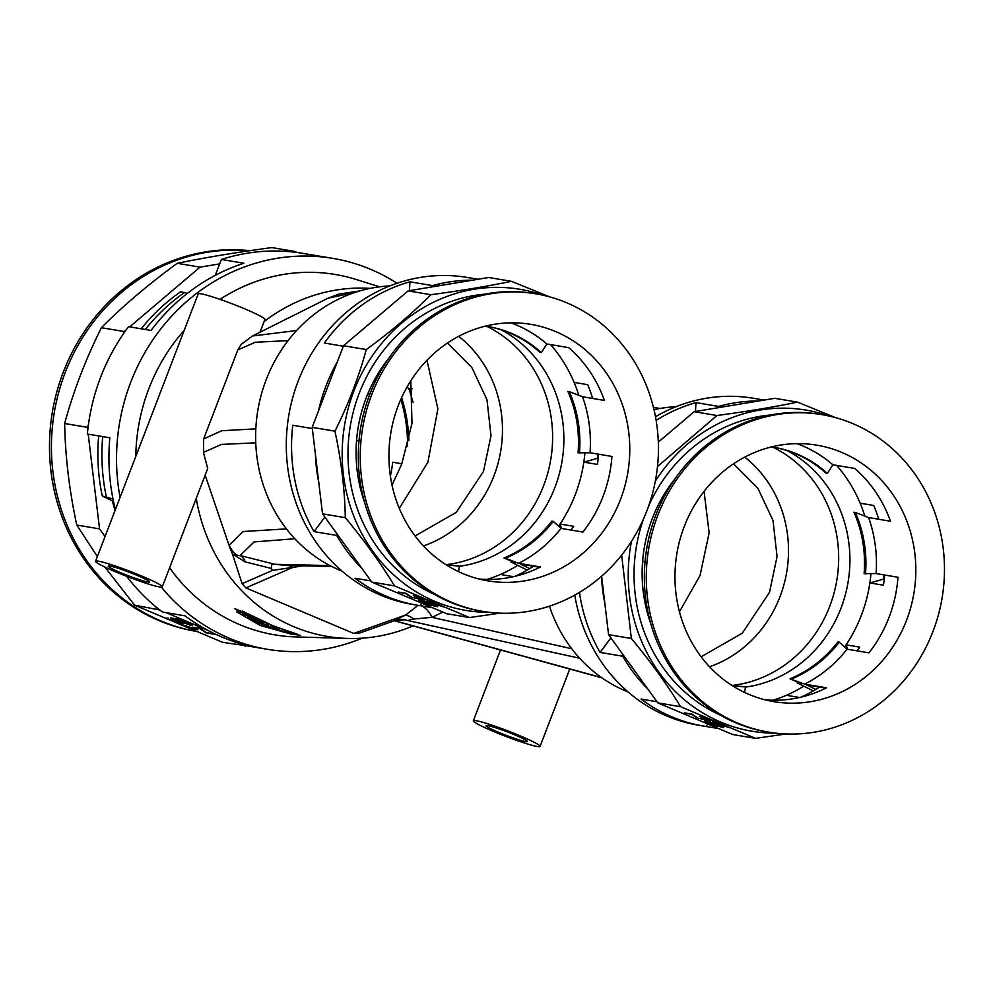 <?xml version="1.0" encoding="UTF-8"?>
<svg xmlns="http://www.w3.org/2000/svg" width="994" height="994" viewBox="0 0 994 994"><rect width="100%" height="100%" fill="white"/><g stroke="black" fill="none" stroke-linecap="round" stroke-linejoin="round"><path stroke-width="1.49" d="M265.224 624.903L259.198 623.002L266.777 625.81M268.069 625.04L267.063 625.661M266.64 624.431L266.38 625.114M242.536 611.832L234.634 608.626L242.536 611.832M242.287 613.745L250.836 616.976L244.922 614.752L246.549 614.404L244.064 612.826L238.013 610.962L243.965 613.373L242.287 613.745M249.469 618.007L257.545 620.641L251.817 617.535L247.469 616.864L249.469 618.007L249.78 617.349M255.346 620.84L263.919 623.735L258.428 621.088L252.227 619.51L257.657 622.269L255.346 620.84L255.632 620.169M370.153 288.384A175.565 162.233 99.5 0 0 264.093 321.621M196.253 498.367A175.565 162.233 99.5 0 0 293.652 626.642A175.565 162.233 99.5 0 0 347.788 638.434A175.565 162.233 99.5 0 0 412.535 626.096M347.788 638.434L296.063 636.93A182.71 168.831 -80.5 0 1 239.728 624.654A182.71 168.831 -80.5 0 1 169.601 567.798M135.78 456.507A182.71 168.831 -80.5 0 1 184.201 330.331M220.009 299.38A182.71 168.831 -80.5 0 1 356.101 279.463L379.559 286.819M236.771 611.956L260.155 625.412L291.876 634.309L260.9 625.437L236.771 611.956M249.606 615.733L272.604 625.872L297.069 634.11L273.313 625.897L242.225 611.037L249.606 615.733L249.941 615.087L253.321 616.628M362.189 638.173A198.179 183.132 -80.5 0 1 267.262 649.281A198.179 183.132 -80.5 0 1 229.303 638.235A198.179 183.132 -80.5 0 1 161.351 587.143M120.063 497.435A198.179 183.132 -80.5 0 1 332.928 258.39A198.179 183.132 -80.5 0 1 370.874 269.436A198.179 183.132 -80.5 0 1 397.091 283.278M126.698 576.334A198.179 183.132 99.5 0 0 155.723 606.7A198.179 183.132 99.5 0 0 159.872 610.03A198.179 183.132 99.5 0 0 162.507 612.043L184.996 615.82A198.179 183.132 99.5 0 0 221.699 636.955A198.179 183.132 99.5 0 0 259.658 648.001L267.262 649.281M240.063 643.503L239.629 644.621L257.197 647.566M332.928 258.39L325.324 257.111A198.179 183.132 99.5 0 0 322.851 256.713L300.35 252.936A198.179 183.132 99.5 0 0 297.119 252.476A198.179 183.132 99.5 0 0 291.938 251.867A198.179 183.132 99.5 0 0 221.389 259.471L215.3 275.313M126.337 329.697A198.179 183.132 99.5 0 0 123.132 334.245L124.175 331.524L126.337 329.697A198.179 183.132 99.5 0 1 128.561 326.678L151.063 330.455A198.179 183.132 99.5 0 1 243.878 263.248L221.389 259.471M123.132 334.245A198.179 183.132 99.5 0 0 88.441 424.612A198.179 183.132 99.5 0 0 87.745 430.216A198.179 183.132 99.5 0 0 87.36 434.018L109.849 437.795A198.179 183.132 99.5 0 0 115.403 509.562M112.322 500.889A176.82 163.389 99.5 0 0 115.093 510.369M197.98 629.848L189.195 627.052L194.625 629.985L185.754 626.916L182.411 624.816L197.98 629.848M247.021 645.864L222.594 642.31L134.6 605.147L104.867 567.065M245.369 646.137L243.182 645.218M239.927 643.839L236.696 642.472M207.249 630.034L166.06 612.639M159.872 610.03L134.6 605.147M199.521 627.885L206.118 632.42L214.779 634.334L206.031 632.867L199.421 628.332L192.563 627.177L199.521 627.885M179.181 619.299L189.171 623.598C192.389 625.164 192.985 625.773 190.972 625.425L170.434 617.833L179.181 619.299M192.128 625.412L190.14 624.505M177.914 622.903L173.664 620.641L181.082 623.176L171.192 618.989L179.342 621.859L182.859 623.921L178.746 622.642L179.777 623.673L166.048 617.933L177.914 622.903L178.51 622.207M181.082 623.176L181.579 622.48M291.938 251.867L294.622 251.42L297.119 252.476M129.68 326.864L200.03 267.137L219.699 263.87M87.745 430.216L87.397 427.333L88.441 424.612M105.066 536.511L99.549 528.883L88.218 434.167M97.362 556.553L76.774 525.056C69.356 490.738 65.306 456.88 64.635 423.506C73.481 391.04 85.745 359.107 101.4 327.697C123.231 305.73 148.516 284.272 177.255 263.311C205.311 257.521 236.845 252.277 271.847 247.593L294.622 251.42M200.03 267.137L177.255 263.311M124.175 331.524L101.4 327.697M87.397 427.333L64.635 423.506M99.549 528.883L76.774 525.056M157.375 608.974L155.723 606.7M173.279 618.305L181.281 622.12L189.195 624.667L190.339 623.971M187.394 622.791L180.063 619.896L173.118 618.728M189.195 624.667C190.836 624.94 190.202 624.394 187.307 623.027M190.14 627.425L184.163 625.574L192.799 629.214L193.408 628.531M192.799 629.214L190.065 627.624M270.666 626.792L269.958 626.369M291.913 634.16L300.499 635.315L291.913 634.16M282.979 631.762L291.925 633.501L279.687 630.942L285.502 632.606L282.979 631.762L283.153 631.053M276.841 629.848L282.072 630.743L273.574 628.916L279.028 630.743L276.841 629.848L277.04 629.152M274.717 628.891L278.767 629.662L273.387 627.723L267.063 626.444L274.717 628.891L274.928 628.196M248.177 614.019L249.941 615.087M236.858 609.31L236.497 609.931M244.313 612.739L243.965 613.373M242.635 613.112L245.033 614.59L244.71 615.236M246.885 613.758L244.922 614.752M240.051 611.447L239.703 612.08M254.75 618.666L254.452 619.324M256.638 619.672L256.353 620.331M252.749 617.572L252.439 618.231M257.086 620.529L256.787 621.2M260.291 622.095L260.018 622.778M258.266 620.815L257.98 621.486M259.521 621.126L259.235 621.797M262.975 622.778L262.702 623.462M257.943 621.598L257.657 622.269M266.454 625.412L266.218 626.108M261.584 623.3L261.323 623.983M271.884 627.077L271.648 627.773M273.114 627.313L272.89 628.009M274.481 627.574L274.257 628.27M277.748 628.742L277.537 629.451M269.386 626.58L269.15 627.276M279.215 630.034L279.028 630.743M284.657 631.277L284.483 631.985M288.061 632.196L287.912 632.917M285.862 631.463L285.7 632.172M287.167 631.65L286.993 632.37M290.832 632.606L290.683 633.327M285.663 631.886L285.502 632.606M292.385 633.315L292.236 634.035M294.41 633.936L294.274 634.657M294.969 633.75L294.833 634.47M295.218 633.65L295.081 634.383M288.782 632.681L288.62 633.402M446.691 564.592A125.244 115.739 99.5 0 0 550.751 459.563A125.244 115.739 99.5 0 0 486.712 326.293M423.469 545.967A119.069 110.023 99.5 0 0 500.69 451.152A119.069 110.023 99.5 0 0 458.694 336.32M459.39 566.294A125.244 115.739 99.5 0 0 561.809 462.595A125.244 115.739 99.5 0 0 501.2 329.834M578.794 395.314A141.819 131.046 99.5 0 0 574.097 382.379A141.819 131.046 99.5 0 0 550.564 344.595M558.591 526.186A141.819 131.046 99.5 0 0 560.057 524.037A141.819 131.046 99.5 0 0 583.813 462.135A141.819 131.046 99.5 0 0 584.894 452.904M486.911 579.427A141.819 131.046 99.5 0 0 500.355 574.47A141.819 131.046 99.5 0 0 517.427 565.536M421.891 603.234L419.878 605.644A165.762 153.175 -80.5 0 1 417.629 605.284A165.762 153.175 -80.5 0 1 385.883 596.052A165.762 153.175 -80.5 0 1 355.032 578.259L370.961 580.931M500.355 574.47L513.488 576.682M561.61 528.473L560.057 524.037L573.662 526.323A141.819 131.046 -80.5 0 1 571.078 530.063M533.492 566.257A141.819 131.046 -80.5 0 1 514.88 576.358M598.587 454.208A141.819 131.046 -80.5 0 1 597.419 464.422L583.813 462.135L597.406 458.358A165.762 153.175 -80.5 0 0 597.854 454.084M574.097 382.379L587.702 384.666A141.819 131.046 -80.5 0 1 592.66 398.445M549.471 296.808L511.475 281.327L488.7 277.5L408.124 290.882L343.514 345.738L318.478 410.957A165.762 153.175 -80.5 0 1 337.214 362.127M478.002 279.277L470.299 277.972A165.762 153.175 -80.5 0 1 472.548 278.332L467.292 277.45A165.762 153.175 99.5 0 0 292.609 398.072A165.762 153.175 99.5 0 0 380.627 595.157A165.762 153.175 99.5 0 0 412.361 604.402L417.629 605.284M361.891 568.369A165.762 153.175 -80.5 0 1 336.668 535.418L337.165 534.126L371.781 582.074L394.556 585.901L469.516 617.56L500.032 613.149M324.864 517.079L314.029 531.616L336.668 535.418M314.029 531.616A165.762 153.175 -80.5 0 1 292.77 425.258L312.327 428.551M343.328 346.223L324.33 343.029A165.762 153.175 -80.5 0 1 409.926 281.811L432.564 285.613A165.762 153.175 -80.5 0 1 472.523 280.184M472.548 278.332A165.762 153.175 -80.5 0 1 474.797 278.73M432.688 607.794L419.878 605.644M598.189 458.495L597.406 458.358M318.478 410.957L312.178 427.345L322.528 513.848L337.165 534.126M434.515 594.412A156.555 144.664 -80.5 0 1 350.323 425.892A156.555 144.664 -80.5 0 1 484.948 294.137M542.948 295.206A162.817 150.454 99.5 0 0 352.211 395.525A162.817 150.454 99.5 0 0 434.838 601.358A162.817 150.454 99.5 0 0 489.682 612.354M511.475 281.327C487.569 286.26 460.719 290.72 430.887 294.709C412.299 313.421 390.766 331.71 366.277 349.553C358.71 377.273 348.273 404.483 334.953 431.172C341.277 460.408 344.732 489.247 345.303 517.675C364.562 540.835 380.975 563.586 394.556 585.901M427.383 600.115L419.319 597.518L424.326 600.202L413.268 595.53L427.383 600.115M371.781 582.074L446.741 613.733L469.516 617.56M411.864 597.767L405.999 593.741L398.308 592.039L406.074 593.343L411.951 597.382L419.642 599.071L412.013 597.394M429.942 605.408L421.071 601.581C418.213 600.19 417.679 599.655 419.468 599.966L437.72 606.713L430.091 605.023M418.437 599.978L419.468 599.966M428.029 601.494L437.646 605.781L429.309 602.911L426.289 601.047L439.137 605.234L431.731 601.904L443.709 606.961L427.619 601.743L427.88 601.047M408.124 290.882L430.887 294.709M343.514 345.738L366.277 349.553M322.528 513.848L345.303 517.675M312.178 427.345L334.953 431.172M432.564 285.613L432.067 286.906M409.926 281.811L409.429 290.67M388.878 358.138A141.819 131.046 99.5 0 0 364.624 502.529M421.332 600.898C418.474 599.506 417.94 598.972 419.729 599.283M428.141 602.724L420.263 600.637L420.524 599.954M435.409 605.731L428.079 602.886M421.158 600.351L422.723 602.091L429.159 604.874L435.335 605.905M420.213 597.879L414.796 596.189L422.711 599.531L423.27 598.835M422.711 599.531L420.139 598.053M342.011 571.115A147.435 136.24 -80.5 0 1 339.526 570.096A147.435 136.24 -80.5 0 1 258.08 408.932A147.435 136.24 -80.5 0 1 389.909 285.924M732.74 685.4A125.244 115.739 99.5 0 0 836.799 580.372A125.244 115.739 99.5 0 0 772.76 447.101M709.517 666.775A119.069 110.023 99.5 0 0 786.739 571.96A119.069 110.023 99.5 0 0 744.742 457.128M745.438 687.102A125.244 115.739 99.5 0 0 847.857 583.403A125.244 115.739 99.5 0 0 787.248 450.642M864.842 516.122A141.819 131.046 99.5 0 0 860.145 503.188A141.819 131.046 99.5 0 0 836.613 465.403M844.639 646.995A141.819 131.046 99.5 0 0 846.105 644.845A141.819 131.046 99.5 0 0 869.862 582.944A141.819 131.046 99.5 0 0 870.943 573.712M772.959 700.236A141.819 131.046 99.5 0 0 786.403 695.291A141.819 131.046 99.5 0 0 803.475 686.345M707.939 724.042L705.926 726.452A165.762 153.175 -80.5 0 1 703.677 726.092A165.762 153.175 -80.5 0 1 671.932 716.86A165.762 153.175 -80.5 0 1 641.08 699.068L657.009 701.739M786.403 695.291L799.536 697.49M847.658 649.281L846.105 644.845L859.711 647.131A141.819 131.046 -80.5 0 1 857.126 650.871M819.541 687.065A141.819 131.046 -80.5 0 1 800.928 697.167M884.635 575.017A141.819 131.046 -80.5 0 1 883.467 585.23L869.862 582.944L883.455 579.167A165.762 153.175 -80.5 0 0 883.902 574.892M860.145 503.188L873.751 505.474A141.819 131.046 -80.5 0 1 878.708 519.253M835.519 417.629L797.523 402.135L774.748 398.308L694.172 411.69L658.326 442.119M764.051 400.085L756.347 398.793A165.762 153.175 -80.5 0 1 758.596 399.141L753.34 398.259A165.762 153.175 99.5 0 0 655.493 416.722M574.743 595.108A165.762 153.175 99.5 0 0 666.676 715.966A165.762 153.175 99.5 0 0 698.422 725.21L703.677 726.092M647.939 689.177A165.762 153.175 -80.5 0 1 622.716 656.226L623.213 654.934L657.829 702.882L680.604 706.709L755.564 738.368L786.092 733.957M610.912 637.887L600.078 652.424L622.716 656.226M600.078 652.424A165.762 153.175 -80.5 0 1 579.44 592.399M656.139 420.4A165.762 153.175 -80.5 0 1 695.974 402.62L718.612 406.422A165.762 153.175 -80.5 0 1 758.571 400.992M758.596 399.141A165.762 153.175 -80.5 0 1 760.845 399.538M718.737 728.602L705.926 726.452M884.238 579.303L883.455 579.167M601.594 576.209L608.577 634.657L623.213 654.934M720.563 715.22A156.555 144.664 -80.5 0 1 643.478 518.992M648.672 505.921A156.555 144.664 -80.5 0 1 771.009 414.945M631.463 541.345A162.817 150.454 99.5 0 0 720.886 722.166A162.817 150.454 99.5 0 0 775.73 733.162M829.008 416.014A162.817 150.454 99.5 0 0 655.319 481.233M797.523 402.135C773.618 407.068 746.767 411.528 716.947 415.517L657.494 466.559M621.66 555.099L631.352 638.483C650.61 661.644 667.024 684.394 680.604 706.709M713.431 720.923L705.367 718.327L710.375 721.01L699.316 716.339L713.431 720.923M657.829 702.882L732.789 734.541L755.564 738.368M697.912 718.575L692.06 714.549L684.357 712.847L692.122 714.152L697.999 718.19L705.69 719.88L698.061 718.202M715.991 726.216L707.119 722.389C704.261 720.998 703.727 720.464 705.516 720.774L723.769 727.521L716.14 725.831M704.485 720.787L705.516 720.774M714.077 722.303L723.694 726.589L715.357 723.719L712.338 721.855L725.185 726.042L717.78 722.713L729.758 727.782L713.667 722.551L713.928 721.855M694.172 411.69L716.947 415.517M608.577 634.657L631.352 638.483M718.612 406.422L718.115 407.714M695.974 402.62L695.477 411.479M674.926 478.946A141.819 131.046 99.5 0 0 650.672 623.337M707.38 721.706C704.522 720.315 703.988 719.78 705.777 720.091M714.189 723.533L706.312 721.445L706.572 720.762M721.458 726.539L714.127 723.694M707.206 721.159L708.772 722.899L715.208 725.682L721.395 726.713M706.262 718.687L700.845 716.997L708.759 720.339L709.318 719.644M708.759 720.339L706.187 718.861M628.059 691.923A147.435 136.24 -80.5 0 1 625.574 690.905A147.435 136.24 -80.5 0 1 549.433 606.178M654.002 409.652A147.435 136.24 -80.5 0 1 675.957 406.732M137.259 575.451A22.104 1.814 21 0 1 149.56 581.975A22.104 1.814 21 0 1 120.597 572.656A22.104 1.814 21 0 1 108.296 566.133A22.104 1.814 21 0 1 137.259 575.451M515.029 735.001A22.104 1.814 21 0 1 527.329 741.524A22.104 1.814 21 0 1 498.367 732.205A22.104 1.814 21 0 1 486.054 725.682A22.104 1.814 21 0 1 515.029 735.001M259.993 332.307L264.901 319.521A35.734 2.932 -159 0 0 245.021 308.972A35.734 2.932 -159 0 0 198.191 293.913L95.561 561.25A35.734 2.932 -159 0 0 115.453 571.786A35.734 2.932 -159 0 0 162.283 586.858A35.734 2.932 -159 0 0 142.39 576.321A35.734 2.932 -159 0 0 95.561 561.25M520.16 735.858A35.734 2.932 -159 0 0 473.33 720.799A35.734 2.932 -159 0 0 493.223 731.336A35.734 2.932 -159 0 0 540.053 746.407A35.734 2.932 -159 0 0 520.16 735.858M447.486 343.017L471.877 367.531L486.973 399.7L490.999 435.757L483.482 471.479L456.246 512.37L415.07 535.977M399.29 508.369L427.942 462.148L437.882 408.932L426.998 360.226M704.063 491.371L709.132 532.883L700.012 575.588L679.449 611.745M701.118 656.785L742.294 633.178L769.53 592.287L777.047 556.578L773.021 520.521L757.925 488.352L733.535 463.825M255.744 442.827L221.5 444.405L203.435 452.394L203.646 438.926L237.814 349.925L241.219 344.322L252.501 335.984L296.61 330.53M203.646 438.926L221.761 430.725L255.818 428.861M288.074 340.644L255.272 342.247L237.814 349.925M579.626 658.227L404.384 619.796A11.046 10.847 86.1 0 0 402.98 619.337M442.902 612.118L431.955 617.336L413.827 619.038A22.104 20.949 15 0 0 405.676 614.988L394.879 620.542C394.643 619.858 398.246 619.56 405.664 619.647L405.502 619.61M394.481 620.678L601.581 677.597M309.072 564.99L272.567 570.37L271.188 568.419L271.871 564.232L329.933 565.574M294.808 538.76L254.141 541.904L240.063 555.522L273.984 564.07M205.162 475.157L229.8 547.57L229.154 545.433L243.058 531.517L286.396 528.883M162.283 586.858L207.709 468.509L203.435 452.394M354.933 292.46L328.157 298.15L338.606 294.162L360.052 290.869M359.219 633.103L353.69 633.427L405.676 614.988L418.027 605.358M277.04 564.555L287.08 565.499A22.104 14.438 -91.7 0 1 292.944 567.375L245.891 587.901L353.69 633.427M245.891 587.901L242.114 583.652L272.567 570.37M271.188 568.419L245.009 561.846L232.41 553.906L242.114 583.652M232.41 553.906L229.8 547.57M422.09 606.017A22.104 19.532 65.8 0 1 431.955 617.336L571.724 648.747M229.154 545.433C233.081 552.801 236.721 556.155 240.063 555.522A11.046 9.132 104.1 0 1 245.009 561.846M287.08 565.499L331.673 566.468M413.827 619.038L408.733 620.169M271.871 564.232A11.046 9.132 104.1 0 0 269.958 563.014M249.755 250.687A192.289 177.69 99.5 0 0 63.256 372.253A192.289 177.69 99.5 0 0 194.874 631.14M249.221 250.774A192.289 177.69 99.5 0 0 65.194 372.576A192.289 177.69 99.5 0 0 194.774 631.103M379.186 371.793A158.767 146.714 -80.5 0 1 379.696 372.924M401.849 463.763L392.729 462.222A158.767 146.714 99.5 0 1 390.381 476.213M369.321 395.513A158.767 146.714 99.5 0 0 368.451 392.282M113.85 506.344L114.645 506.468M407.565 446.07A148.454 137.184 99.5 0 0 400.831 399.339M408.907 440.752A148.454 137.184 99.5 0 0 401.601 397.612M413.082 402.408A158.767 146.714 99.5 0 0 408.696 388.281L412.1 388.853M406.77 387.474L408.696 388.281M113.018 499.05L102.283 495.994L113.515 501.461M102.717 436.602A188.599 174.285 99.5 0 0 106.321 496.677M98.679 435.919A188.599 174.285 99.5 0 0 102.283 495.994M114.074 503.995L113.13 503.834M141.223 328.803A188.599 174.285 99.5 0 1 180.697 291.714L187.431 293.354M184.735 292.398A188.599 174.285 99.5 0 0 145.261 329.474M657.817 515.314A160.978 148.752 -80.5 0 1 822.063 414.66A160.978 148.752 -80.5 0 1 932.956 631.513A160.978 148.752 -80.5 0 1 768.722 732.168A160.978 148.752 -80.5 0 1 657.817 515.314M768.722 732.168L766.784 731.845A160.978 148.752 -80.5 0 1 655.878 514.991A160.978 148.752 -80.5 0 1 820.112 414.336L822.063 414.66M645.056 561.548L642.621 561.138M764.448 699.652L765.902 699.888A130.028 120.162 99.5 0 0 826.536 687.811L804.655 684.133L790.006 678.803L801.263 683.561L797.089 682.866L813.316 690.892M790.006 678.803A120.821 111.651 -80.5 0 0 837.892 641.938L839.271 642.161L847.062 649.181A130.028 120.162 -80.5 0 1 804.655 684.133M847.062 649.181L868.942 652.859A130.028 120.162 -80.5 0 0 889.021 617.411A130.028 120.162 -80.5 0 0 897.967 577.253L876.087 573.575L864.109 573.625A120.821 111.651 -80.5 0 0 853.945 512.233L855.337 512.469A120.821 111.651 -80.5 0 1 865.501 573.861M906.516 620.343A130.028 120.162 -80.5 0 1 773.854 701.652A130.028 120.162 -80.5 0 1 684.27 526.485A130.028 120.162 -80.5 0 1 816.931 445.175A130.028 120.162 -80.5 0 1 906.516 620.343M855.337 512.469L868.594 517.551A130.028 120.162 -80.5 0 1 876.087 573.575M868.594 517.551L890.475 521.229A130.028 120.162 99.5 0 0 854.741 468.447L832.86 464.77L827.406 473.43L826.014 473.194A120.821 111.651 -80.5 0 0 773.332 447.201M796.952 443.647A130.028 120.162 -80.5 0 1 832.86 464.77M839.271 642.161A120.821 111.651 -80.5 0 1 791.398 679.039M798.232 682.282A130.028 120.162 -80.5 0 1 797.089 682.866M815.813 689.414L806.382 684.854L825.877 688.134M771.53 446.915A120.821 111.651 -80.5 0 1 774.028 447.312A120.821 111.651 -80.5 0 1 827.406 473.43M668.08 489.644L667.633 488.899M666.899 490.005L667.546 490.564M733.299 685.5A120.821 111.651 -80.5 0 0 744.084 686.655L745.463 686.891A120.821 111.651 -80.5 0 1 733.994 685.624A120.821 111.651 -80.5 0 1 731.509 685.164M745.463 686.891L744.605 692.458M604.563 601.904L604.563 601.904A157.288 145.348 -80.5 0 1 601.519 576.271M642.596 561.473L645.031 561.871M646.908 510.705A160.978 148.752 -80.5 0 1 482.674 611.36A160.978 148.752 -80.5 0 1 371.768 394.506A160.978 148.752 -80.5 0 1 536.014 293.851A160.978 148.752 -80.5 0 1 646.908 510.705M482.674 611.36L480.736 611.037A160.978 148.752 -80.5 0 1 369.83 394.183A160.978 148.752 -80.5 0 1 534.064 293.528L536.014 293.851M553.223 521.353A120.821 111.651 -80.5 0 1 505.35 558.23L503.958 557.994A120.821 111.651 -80.5 0 0 551.844 521.129L553.223 521.353L561.014 528.373L582.894 532.051A130.028 120.162 99.5 0 0 602.973 496.602A130.028 120.162 99.5 0 0 611.919 456.445L590.038 452.767L578.061 452.817A120.821 111.651 -80.5 0 0 567.897 391.425L569.289 391.661A120.821 111.651 -80.5 0 1 579.452 453.053M569.289 391.661L582.546 396.743A130.028 120.162 -80.5 0 1 590.038 452.767M582.546 396.743L604.427 400.42A130.028 120.162 99.5 0 0 568.692 347.639L546.812 343.961L541.357 352.621L539.966 352.385A120.821 111.651 -80.5 0 0 487.284 326.38M510.891 322.839A130.028 120.162 -80.5 0 1 546.812 343.961M398.221 405.676A130.028 120.162 -80.5 0 1 530.883 324.367A130.028 120.162 -80.5 0 1 620.467 499.535A130.028 120.162 -80.5 0 1 487.805 580.844A130.028 120.162 -80.5 0 1 398.221 405.676M359.008 440.74L356.573 440.33M478.4 578.843L479.853 579.08A130.028 120.162 99.5 0 0 540.475 566.99L518.607 563.325L505.35 558.23M561.014 528.373A130.028 120.162 -80.5 0 1 518.607 563.325M382.031 368.836L381.584 368.091M380.851 369.196L381.497 369.756M318.515 481.096A157.288 145.348 -80.5 0 1 315.433 454.556M356.548 440.653L358.983 441.063M447.25 564.691A120.821 111.651 -80.5 0 0 458.023 565.847L459.414 566.083A120.821 111.651 -80.5 0 1 447.946 564.803A120.821 111.651 -80.5 0 1 445.461 564.356M459.414 566.083L458.557 571.649M503.958 557.994L515.203 562.753L511.04 562.045L527.255 570.084M512.183 561.473A130.028 120.162 -80.5 0 1 511.04 562.045M529.765 568.605L520.334 564.045L539.817 567.326M485.482 326.107A120.821 111.651 -80.5 0 1 487.979 326.504A120.821 111.651 -80.5 0 1 541.357 352.621M404.384 619.796L395.214 620.43M167.737 618.753L167.998 618.057M268.392 625.226L268.144 625.909M500.131 650.995L473.33 720.799M392.009 485.147L401.725 464.086L412.001 423.295L410.795 380.764M252.501 335.984L328.157 298.15M394.879 620.542L358.25 633.538M394.295 620.741L602.029 677.908M653.431 407.279L659.929 408.484M569.525 669.608L540.053 746.407"/></g></svg>
